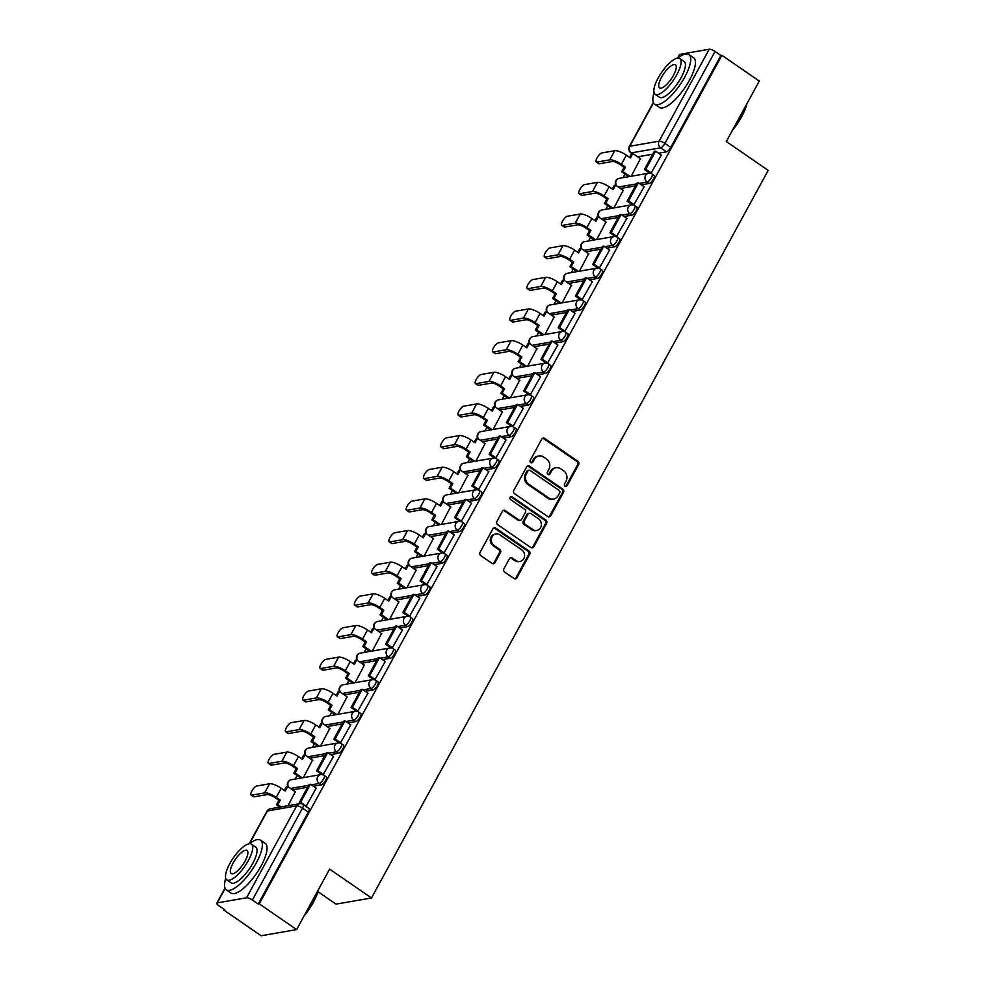 <?xml version="1.0" encoding="UTF-8"?>
<svg xmlns="http://www.w3.org/2000/svg" width="985" height="985" viewBox="0 0 985 985"><rect width="100%" height="100%" fill="white"/><g stroke="black" fill="none" stroke-linecap="round" stroke-linejoin="round"><path stroke-width="1.48" d="M565.058 486.221A1.662 1.49 80.2 0 0 567.101 485.716L578.638 464.563A2.364 2.13 80.2 0 0 577.887 461.3L544.693 438.436A2.364 2.13 80.2 0 0 541.762 439.162L530.226 460.315A1.662 1.49 80.2 0 0 531.802 462.839A1.662 1.49 80.2 0 0 532.811 462.1L534.301 459.355A7.585 6.821 80.2 0 1 538.906 455.956A7.585 6.821 80.2 0 1 543.683 457.052L546.441 458.961A7.585 6.821 80.2 0 1 548.867 469.389L547.377 472.135A1.662 1.49 80.2 0 0 548.953 474.659A1.662 1.49 80.2 0 0 549.962 473.908L551.452 471.175A7.585 6.821 80.2 0 1 556.057 467.764A7.585 6.821 80.2 0 1 560.822 468.86L563.592 470.768A7.585 6.821 80.2 0 1 566.018 481.209L564.528 483.943A1.662 1.49 80.2 0 0 565.058 486.221M565.562 486.455A1.662 1.49 80.2 0 0 566.067 485.9L577.604 464.735A2.364 2.13 80.2 0 0 576.853 461.473L543.658 438.62A2.364 2.13 80.2 0 0 542.698 438.263M531.272 462.827A1.662 1.49 80.2 0 0 531.777 462.273L533.267 459.539L534.301 459.355M548.411 474.635A1.662 1.49 80.2 0 0 548.928 474.093L550.418 471.347L551.452 471.175M503.914 568.825A2.364 2.13 80.2 0 0 504.677 572.088L513.985 578.503A2.364 2.13 80.2 0 0 516.916 577.789L529.721 554.284A2.364 2.13 80.2 0 0 528.97 551.021L495.775 528.157A2.364 2.13 80.2 0 0 492.845 528.883L480.04 552.388A2.364 2.13 80.2 0 0 480.791 555.651L492.044 563.395A2.364 2.13 80.2 0 0 494.975 562.669L500.454 552.61A2.364 2.13 80.2 0 0 499.69 549.347L494.113 545.505A6.341 5.701 80.2 0 1 491.38 538.881A6.341 5.701 80.2 0 1 495.935 533.944A6.341 5.701 80.2 0 1 499.924 534.855L521.779 549.901A6.341 5.701 80.2 0 1 524.512 556.525A6.341 5.701 80.2 0 1 519.957 561.475A6.341 5.701 80.2 0 1 515.968 560.563L512.323 558.052A2.364 2.13 80.2 0 0 509.393 558.766L503.914 568.825M721.894 55.308L759.275 81.053L726.302 141.52L768.189 170.38L371.493 897.975L329.606 869.127L296.633 929.594L259.252 903.848L721.894 55.308L720.86 55.492L715.036 51.479L664.924 143.391A4.826 1.576 124.6 0 1 660.639 147.812L631.348 152.884A4.826 1.576 124.6 0 1 630.831 152.81L632.025 153.635M547.759 516.571A2.364 2.13 80.2 0 0 550.677 515.844L563.494 492.34A2.364 2.13 80.2 0 0 562.743 489.077L529.548 466.225A2.364 2.13 80.2 0 0 526.618 466.939L513.801 490.444A2.364 2.13 80.2 0 0 514.564 493.707L547.759 516.571M546.613 523.306L533.796 546.81A2.364 2.13 80.2 0 1 530.866 547.537L497.684 524.673A2.364 2.13 80.2 0 1 496.92 521.41L502.399 511.35A2.364 2.13 80.2 0 1 505.33 510.636L518.799 519.908A2.364 2.13 80.2 0 0 521.73 519.181L525.362 512.508A2.364 2.13 80.2 0 0 524.599 509.245L510.587 499.592A1.662 1.49 80.2 0 1 512.114 496.809L545.85 520.055A2.364 2.13 80.2 0 1 546.613 523.306L545.579 523.491L532.762 546.995L533.796 546.81M296.633 929.594L261.136 935.75L223.755 910.005L224.112 909.352M624.995 174.086L623.049 177.657M607.733 205.742L605.787 209.312M590.483 237.385L588.538 240.968M573.221 269.04L571.275 272.611M555.971 300.696L554.013 304.267M538.709 332.351L536.763 335.922M521.447 364.007L519.501 367.577M504.197 395.65L502.252 399.221M486.935 427.305L484.989 430.876M469.673 458.961L467.727 462.531M452.423 490.616L450.477 494.187M435.161 522.259L433.215 525.842M417.911 553.915L415.953 557.485M400.649 585.57L398.703 589.141M383.387 617.226L381.441 620.796M366.137 648.881L364.179 652.452M348.875 680.524L346.929 684.095M331.613 712.18L329.667 715.75M314.363 743.835L312.417 747.406M297.101 775.49L295.155 779.061M317.97 891.721L335.996 904.132L371.493 897.975M259.252 903.848L258.218 904.021L252.394 900.019A4.826 1.391 -151.4 0 0 246.57 897.791L217.291 902.863A4.826 1.391 -151.4 0 0 216.811 903.146A4.826 1.391 -151.4 0 0 218.978 905.818L224.802 909.82L223.755 910.005M720.86 55.492L670.748 147.405A4.826 1.576 124.6 0 1 666.463 151.825L658.571 153.192M652.747 154.202L637.664 156.812M677.532 58.103L679.441 54.606A4.826 1.391 28.6 0 1 679.921 54.335L709.212 49.25A4.826 1.391 28.6 0 1 715.036 51.479M650.937 173.434L661.341 155.101M633.687 205.089L644.091 186.756M613.963 207.897L623.185 190.376M616.425 236.745L626.829 218.399M596.713 239.54L605.923 222.031M599.163 268.388L609.567 250.055M579.451 271.195L588.673 253.687M581.913 300.043L592.317 281.71M562.189 302.851L571.411 285.33M564.651 331.699L575.055 313.365M544.939 334.506L554.149 316.985M547.389 363.354L557.793 345.009M527.677 366.149L536.899 348.641M530.139 395.01L540.543 376.664M510.427 397.805L519.637 380.296M512.877 426.653L523.281 408.319M493.165 429.46L502.375 411.939M495.627 458.308L506.019 439.975M475.903 461.115L485.125 443.595M478.365 489.964L488.769 471.63M458.653 492.771L467.863 475.25M461.103 521.619L471.507 503.273M441.391 524.414L450.601 506.906M443.853 553.274L454.257 534.929M424.129 556.069L433.351 538.561M426.591 584.918L436.995 566.584M406.879 587.725L416.089 570.204M409.329 616.573L419.733 598.24M389.617 619.38L398.839 601.86M392.079 648.229L402.483 629.883M372.355 651.023L381.577 633.515M374.817 679.884L385.221 661.538M355.105 682.679L364.315 665.17M357.555 711.527L367.959 693.194M337.843 714.334L347.065 696.814M340.305 743.183L350.709 724.849M320.593 745.99L329.803 728.469M323.043 774.838L333.447 756.505M303.331 777.645L312.541 760.125M306.027 806.444L316.185 788.148M288.026 805.718L295.291 791.78M321.307 784.873L319.238 783.457A4.826 1.576 124.6 0 0 323.154 779.664A4.826 1.576 124.6 0 0 324.188 775.417L326.257 776.845A4.826 1.576 -55.4 0 1 325.222 781.093A4.826 1.576 -55.4 0 1 321.307 784.873L313.427 786.239M307.603 787.249L292.52 789.871M338.569 753.217L336.501 751.801A4.826 1.576 124.6 0 0 340.416 748.009A4.826 1.576 124.6 0 0 341.45 743.761L343.519 745.189A4.826 1.576 -55.4 0 1 342.485 749.437A4.826 1.576 -55.4 0 1 338.569 753.217L330.677 754.596M324.853 755.606L309.77 758.216M355.819 721.574L353.763 720.146A4.826 1.576 124.6 0 0 357.678 716.354A4.826 1.576 124.6 0 0 358.712 712.118L360.769 713.534A4.826 1.576 -55.4 0 1 359.747 717.782A4.826 1.576 -55.4 0 1 355.819 721.574L347.939 722.941M342.115 723.95L327.032 726.561M373.081 689.919L371.013 688.49A4.826 1.576 124.6 0 0 374.928 684.71A4.826 1.576 124.6 0 0 375.962 680.463L378.031 681.879A4.826 1.576 -55.4 0 1 376.996 686.126A4.826 1.576 -55.4 0 1 373.081 689.919L365.189 691.285M359.377 692.295L344.294 694.905M390.343 658.263L388.275 656.847A4.826 1.576 124.6 0 0 392.19 653.055A4.826 1.576 124.6 0 0 393.224 648.807L395.293 650.235A4.826 1.576 -55.4 0 1 394.259 654.483A4.826 1.576 -55.4 0 1 390.343 658.263L382.451 659.63M376.627 660.639L361.544 663.262M407.593 626.608L405.537 625.192A4.826 1.576 124.6 0 0 409.452 621.4A4.826 1.576 124.6 0 0 410.486 617.152L412.543 618.58A4.826 1.576 -55.4 0 1 411.508 622.828A4.826 1.576 -55.4 0 1 407.593 626.608L399.713 627.974M393.889 628.984L378.806 631.607M424.855 594.965L422.787 593.536A4.826 1.576 124.6 0 0 426.702 589.744A4.826 1.576 124.6 0 0 427.736 585.509L429.805 586.925A4.826 1.576 -55.4 0 1 428.77 591.172A4.826 1.576 -55.4 0 1 424.855 594.965L416.963 596.331M411.139 597.341L396.068 599.951M442.117 563.309L440.049 561.881A4.826 1.576 124.6 0 0 443.964 558.101A4.826 1.576 124.6 0 0 444.998 553.853L447.067 555.269A4.826 1.576 -55.4 0 1 446.033 559.517A4.826 1.576 -55.4 0 1 442.117 563.309L434.225 564.676M428.401 565.685L413.318 568.296M459.367 531.654L457.299 530.226A4.826 1.576 124.6 0 0 461.226 526.446A4.826 1.576 124.6 0 0 462.248 522.198L464.317 523.626A4.826 1.576 -55.4 0 1 463.282 527.861A4.826 1.576 -55.4 0 1 459.367 531.654L451.487 533.02M445.663 534.03L430.58 536.653M476.629 499.998L474.561 498.582A4.826 1.576 124.6 0 0 478.476 494.79A4.826 1.576 124.6 0 0 479.51 490.542L481.579 491.971A4.826 1.576 -55.4 0 1 480.545 496.218A4.826 1.576 -55.4 0 1 476.629 499.998L468.737 501.365M462.913 502.375L447.83 504.997M493.891 468.343L491.823 466.927A4.826 1.576 124.6 0 0 495.738 463.135A4.826 1.576 124.6 0 0 496.772 458.887L498.841 460.315A4.826 1.576 -55.4 0 1 497.807 464.563A4.826 1.576 -55.4 0 1 493.891 468.343L485.999 469.722M480.175 470.731L465.092 473.342M511.141 436.7L509.073 435.271A4.826 1.576 124.6 0 0 512.988 431.479A4.826 1.576 124.6 0 0 514.022 427.244L516.091 428.66A4.826 1.576 -55.4 0 1 515.057 432.908A4.826 1.576 -55.4 0 1 511.141 436.7L503.249 438.066M497.437 439.076L482.354 441.686M528.403 405.044L526.335 403.616A4.826 1.576 124.6 0 0 530.25 399.836A4.826 1.576 124.6 0 0 531.284 395.588L533.353 397.004A4.826 1.576 -55.4 0 1 532.319 401.252A4.826 1.576 -55.4 0 1 528.403 405.044L520.511 406.411M514.687 407.421L499.604 410.031M545.653 373.389L543.597 371.973A4.826 1.576 124.6 0 0 547.512 368.181A4.826 1.576 124.6 0 0 548.546 363.933L550.603 365.361A4.826 1.576 -55.4 0 1 549.581 369.597A4.826 1.576 -55.4 0 1 545.653 373.389L537.773 374.756M531.949 375.765L516.866 378.388M562.915 341.733L560.847 340.317A4.826 1.576 124.6 0 0 564.762 336.525A4.826 1.576 124.6 0 0 565.796 332.277L567.865 333.706A4.826 1.576 -55.4 0 1 566.831 337.954A4.826 1.576 -55.4 0 1 562.915 341.733L555.023 343.1M549.211 344.11L534.129 346.732M580.177 310.09L578.109 308.662A4.826 1.576 124.6 0 0 582.024 304.87A4.826 1.576 124.6 0 0 583.058 300.634L585.127 302.05A4.826 1.576 -55.4 0 1 584.093 306.298A4.826 1.576 -55.4 0 1 580.177 310.09L572.285 311.457M566.461 312.467L551.378 315.077M597.427 278.435L595.359 277.007A4.826 1.576 124.6 0 0 599.286 273.227A4.826 1.576 124.6 0 0 600.321 268.979L602.377 270.395A4.826 1.576 -55.4 0 1 601.342 274.643A4.826 1.576 -55.4 0 1 597.427 278.435L589.547 279.802M583.723 280.811L568.64 283.421M614.689 246.779L612.621 245.351A4.826 1.576 124.6 0 0 616.536 241.571A4.826 1.576 124.6 0 0 617.57 237.323L619.639 238.752A4.826 1.576 -55.4 0 1 618.605 242.987A4.826 1.576 -55.4 0 1 614.689 246.779L606.797 248.146M600.973 249.156L585.903 251.778M631.951 215.124L629.883 213.708A4.826 1.576 124.6 0 0 633.798 209.916A4.826 1.576 124.6 0 0 634.832 205.668L636.901 207.096A4.826 1.576 -55.4 0 1 635.867 211.344A4.826 1.576 -55.4 0 1 631.951 215.124L624.059 216.491M618.235 217.5L603.152 220.123M649.201 183.469L647.133 182.053A4.826 1.576 124.6 0 0 651.048 178.26A4.826 1.576 124.6 0 0 652.082 174.013L654.151 175.441A4.826 1.576 -55.4 0 1 653.117 179.689A4.826 1.576 -55.4 0 1 649.201 183.469L641.321 184.848M635.497 185.857L620.415 188.467M631.225 176.241L640.435 158.72M258.218 904.021L308.33 812.108A4.826 1.576 -55.4 0 0 309.007 808.5L303.183 804.486A4.826 1.576 124.6 0 1 302.506 808.106L252.394 900.019M556.057 467.764L555.023 467.949A7.585 6.821 80.2 0 0 550.418 471.347M538.906 455.956L537.872 456.141A7.585 6.821 80.2 0 0 533.267 459.539M548.719 516.928A2.364 2.13 80.2 0 0 549.642 516.017L562.46 492.525A2.364 2.13 80.2 0 0 561.709 489.262L528.514 466.397A2.364 2.13 80.2 0 0 527.554 466.04M559.714 492.759A1.662 1.49 80.2 0 0 559.184 490.468L530.053 470.411A1.662 1.49 80.2 0 0 528.009 470.916L526.433 473.797A7.585 6.821 80.2 0 0 528.859 484.238L548.768 497.954A7.585 6.821 80.2 0 0 553.545 499.05A7.585 6.821 80.2 0 0 558.15 495.64L559.714 492.759M529.019 470.165L527.985 470.35A1.662 1.49 80.2 0 0 526.975 471.089L528.009 470.916M553.545 499.05L552.511 499.223A7.585 6.821 80.2 0 1 547.734 498.127L527.825 484.411A7.585 6.821 80.2 0 1 525.399 473.982L526.975 471.089M531.826 547.894A2.364 2.13 80.2 0 0 532.762 546.995M520.289 520.252L519.255 520.425A2.364 2.13 80.2 0 1 517.765 520.08L504.295 510.809A2.364 2.13 80.2 0 0 503.335 510.452M545.579 523.491A2.364 2.13 80.2 0 0 544.816 520.228L511.08 496.994A1.662 1.49 80.2 0 0 510.562 496.76M532.762 529.524A6.341 5.701 80.2 0 0 536.751 530.435A6.341 5.701 80.2 0 0 541.307 525.497A6.341 5.701 80.2 0 0 538.573 518.873L530.878 513.567A2.364 2.13 80.2 0 0 527.948 514.293L524.303 520.966A2.364 2.13 80.2 0 0 525.067 524.217L532.762 529.524L531.728 529.708A6.341 5.701 80.2 0 0 535.717 530.619L536.751 530.435M529.376 513.222L528.342 513.407A2.364 2.13 80.2 0 0 526.913 514.465L527.948 514.293M531.728 529.708L524.032 524.402A2.364 2.13 80.2 0 1 523.269 521.139L526.913 514.465M519.957 561.475L518.923 561.647A6.341 5.701 80.2 0 1 514.933 560.736L511.289 558.224A2.364 2.13 80.2 0 0 510.329 557.867M495.935 533.944L494.901 534.116A6.341 5.701 80.2 0 0 490.345 539.066A6.341 5.701 80.2 0 0 493.079 545.69L494.113 545.505M493.005 563.752A2.364 2.13 80.2 0 0 493.941 562.854L499.42 552.794A2.364 2.13 80.2 0 0 498.656 549.531L493.079 545.69M514.946 578.86A2.364 2.13 80.2 0 0 515.881 577.961L528.686 554.457A2.364 2.13 80.2 0 0 527.935 551.194L494.741 528.342A2.364 2.13 80.2 0 0 493.781 527.985M599.299 163.769A5.43 1.773 124.6 0 1 598.708 163.67L596.27 161.983A5.43 1.773 -55.4 0 0 596.861 162.082L609.74 159.853A9.653 2.783 28.6 0 1 621.4 164.31L625.438 167.081L624.084 167.315L620.045 164.532A6.513 1.871 -151.4 0 0 612.178 161.528L599.299 163.769L596.861 162.082M629.526 157.341L631.496 153.722L632.85 153.488L630.412 157.957L626.374 155.174A9.653 2.783 28.6 0 0 614.714 150.717L601.835 152.946A5.43 1.773 -55.4 0 0 597.427 157.206A5.43 1.773 -55.4 0 0 596.27 161.983M628.75 176.672L621.658 171.784L623 171.55L625.438 167.081M621.658 171.784L624.084 167.315M649.866 173.2L644.436 169.457L645.778 169.223L655.628 151.161L661.452 155.174M645.778 169.223L651.602 173.225M644.436 169.457L654.286 151.394L655.628 151.161M632.85 153.488L640.681 158.893M623 171.55L630.092 176.438M582.037 195.412A5.43 1.773 124.6 0 1 581.446 195.325L579.008 193.639A5.43 1.773 -55.4 0 0 579.599 193.737L592.49 191.496A9.653 2.783 28.6 0 1 604.137 195.953L608.176 198.736L606.834 198.97L602.795 196.187A6.513 1.871 -151.4 0 0 594.928 193.183L582.037 195.412L579.599 193.737M612.264 188.997L614.246 185.377L615.588 185.143L613.15 189.612L609.112 186.83A9.653 2.783 28.6 0 0 597.464 182.373L584.573 184.601A5.43 1.773 -55.4 0 0 580.177 188.861A5.43 1.773 -55.4 0 0 579.008 193.639M611.488 208.315L604.396 203.439L605.738 203.205L608.176 198.736M604.396 203.439L606.834 198.97M632.616 204.843L627.174 201.1L628.529 200.866L638.366 182.816L644.19 186.818M628.529 200.866L634.352 204.88M627.174 201.1L637.024 183.05L638.366 182.816M615.588 185.143L623.431 190.548M605.738 203.205L612.83 208.094M564.787 227.067A5.43 1.773 124.6 0 1 564.196 226.981L561.758 225.294A5.43 1.773 -55.4 0 0 562.349 225.393L575.228 223.152A9.653 2.783 28.6 0 1 586.875 227.609L590.914 230.392L589.572 230.625L585.533 227.843A6.513 1.871 -151.4 0 0 577.666 224.839L564.787 227.067L562.349 225.393M595.014 220.652L596.984 217.032L598.326 216.799L595.9 221.256L591.862 218.485A9.653 2.783 28.6 0 0 580.202 214.016L567.323 216.257A5.43 1.773 -55.4 0 0 562.915 220.517A5.43 1.773 -55.4 0 0 561.758 225.294M594.226 239.971L587.134 235.095L588.488 234.861L590.914 230.392M587.134 235.095L589.572 230.625M615.354 236.499L609.924 232.755L611.266 232.522L621.116 214.459L626.94 218.473M611.266 232.522L617.09 236.535M609.924 232.755L619.762 214.693L621.116 214.459M598.326 216.799L606.169 222.191M588.488 234.861L595.58 239.737M547.525 258.723A5.43 1.773 124.6 0 1 546.934 258.624L544.496 256.95A5.43 1.773 -55.4 0 0 545.087 257.036L557.966 254.807A9.653 2.783 28.6 0 1 569.625 259.264L573.664 262.047L572.31 262.281L568.271 259.498A6.513 1.871 -151.4 0 0 560.416 256.482L547.525 258.723L545.087 257.036M577.752 252.308L579.722 248.688L581.076 248.454L578.638 252.911L574.6 250.128A9.653 2.783 28.6 0 0 562.952 245.671L550.061 247.912A5.43 1.773 -55.4 0 0 545.653 252.172A5.43 1.773 -55.4 0 0 544.496 256.95M576.976 271.626L569.884 266.738L571.226 266.504L573.664 262.047M569.884 266.738L572.31 262.281M598.092 268.154L592.662 264.411L594.004 264.177L603.854 246.115L609.678 250.128M594.004 264.177L599.828 268.191M592.662 264.411L602.512 246.349L603.854 246.115M581.076 248.454L588.907 253.847M571.226 266.504L578.318 271.392M530.275 290.378A5.43 1.773 124.6 0 1 529.684 290.279L527.234 288.593A5.43 1.773 -55.4 0 0 527.825 288.691L540.716 286.463A9.653 2.783 28.6 0 1 552.363 290.92L556.402 293.702L555.06 293.936L551.021 291.154A6.513 1.871 -151.4 0 0 543.154 288.137L530.275 290.378L527.825 288.691M560.49 283.951L562.472 280.331L563.814 280.097L561.376 284.567L557.338 281.784A9.653 2.783 28.6 0 0 545.69 277.327L532.811 279.568A5.43 1.773 -55.4 0 0 528.403 283.828A5.43 1.773 -55.4 0 0 527.234 288.593M559.714 303.281L552.622 298.393L553.964 298.159L556.402 293.702M552.622 298.393L555.06 293.936M580.842 299.809L575.4 296.066L576.754 295.832L586.592 277.77L592.416 281.784M576.754 295.832L582.578 299.834M575.4 296.066L585.25 278.004L586.592 277.77M563.814 280.097L571.657 285.502M553.964 298.159L561.056 303.048M513.013 322.033A5.43 1.773 124.6 0 1 512.422 321.935L509.984 320.248A5.43 1.773 -55.4 0 0 510.575 320.347L523.454 318.106A9.653 2.783 28.6 0 1 535.101 322.563L539.14 325.346L537.798 325.579L533.759 322.797A6.513 1.871 -151.4 0 0 525.891 319.793L513.013 322.033L510.575 320.347M543.24 315.606L545.21 311.986L546.552 311.752L544.126 316.222L540.088 313.439A9.653 2.783 28.6 0 0 528.428 308.982L515.549 311.211A5.43 1.773 -55.4 0 0 511.141 315.471A5.43 1.773 -55.4 0 0 509.984 320.248M542.464 334.937L535.36 330.049L536.714 329.815L539.14 325.346M535.36 330.049L537.798 325.579M563.58 331.452L558.15 327.709L559.492 327.476L569.342 309.425L575.166 313.439M559.492 327.476L565.316 331.489M558.15 327.709L567.988 309.659L569.342 309.425M546.552 311.752L554.395 317.158M536.714 329.815L543.806 334.703M746.999 103.573A29.439 9.616 124.6 0 1 741.705 116.624A29.439 9.616 124.6 0 1 732.372 130.389M733.591 128.173A30.166 9.85 -55.4 0 0 741.446 116.193A30.166 9.85 -55.4 0 0 746.371 104.718M654.052 92.627A30.166 9.85 -55.4 0 0 654.668 104.201A30.166 9.85 -55.4 0 0 684.723 77.113A30.166 9.85 -55.4 0 0 688.897 54.52A30.166 9.85 -55.4 0 0 677.865 58.066M654.668 104.201L659.371 107.439A30.166 9.85 -55.4 0 0 689.414 80.351A30.166 9.85 -55.4 0 0 693.588 57.746L688.897 54.52M679.785 58.497L684.107 61.476A21.719 7.092 124.6 0 1 681.091 77.741A21.719 7.092 124.6 0 1 659.457 97.244L655.148 94.264A21.719 7.092 -55.4 0 0 676.781 74.761A21.719 7.092 -55.4 0 0 679.785 58.497A21.719 7.092 -55.4 0 0 658.152 78A21.719 7.092 -55.4 0 0 655.148 94.264M673.469 75.34A13.999 4.568 -55.4 0 0 675.402 64.85A13.999 4.568 -55.4 0 0 661.464 77.421A13.999 4.568 -55.4 0 0 659.519 87.911A13.999 4.568 -55.4 0 0 673.469 75.34M318.66 889.209A29.439 9.616 124.6 0 1 313.353 902.272A29.439 9.616 124.6 0 1 304.033 916.025M305.239 913.809A30.166 9.85 -55.4 0 0 313.107 901.829A30.166 9.85 -55.4 0 0 318.032 890.354M225.713 878.263A30.166 9.85 -55.4 0 0 226.328 889.837A30.166 9.85 -55.4 0 0 256.371 862.749A30.166 9.85 -55.4 0 0 260.545 840.156A30.166 9.85 -55.4 0 0 249.513 843.702M226.328 889.837L231.019 893.075A30.166 9.85 -55.4 0 0 261.074 865.987A30.166 9.85 -55.4 0 0 265.248 843.394L260.545 840.156M251.434 844.133L255.755 847.112A21.719 7.092 124.6 0 1 252.751 863.377A21.719 7.092 124.6 0 1 231.118 882.88L226.796 879.9A21.719 7.092 -55.4 0 0 248.429 860.397A21.719 7.092 -55.4 0 0 251.434 844.133A21.719 7.092 -55.4 0 0 229.8 863.636A21.719 7.092 -55.4 0 0 226.796 879.9M245.117 860.976A13.999 4.568 -55.4 0 0 247.063 850.498A13.999 4.568 -55.4 0 0 233.113 863.057A13.999 4.568 -55.4 0 0 231.179 873.547A13.999 4.568 -55.4 0 0 245.117 860.976M495.75 353.677A5.43 1.773 124.6 0 1 495.16 353.59L492.722 351.904A5.43 1.773 -55.4 0 0 493.313 352.002L506.191 349.761A9.653 2.783 28.6 0 1 517.851 354.218L521.89 357.001L520.548 357.235L516.509 354.452A6.513 1.871 -151.4 0 0 508.642 351.448L495.75 353.677L493.313 352.002M525.978 347.262L527.96 343.642L529.302 343.408L526.864 347.877L522.826 345.095A9.653 2.783 28.6 0 0 511.178 340.638L498.287 342.866A5.43 1.773 -55.4 0 0 493.879 347.126A5.43 1.773 -55.4 0 0 492.722 351.904M525.202 366.58L518.11 361.704L519.452 361.47L521.89 357.001M518.11 361.704L520.548 357.235M546.33 363.108L540.888 359.365L542.23 359.131L552.08 341.081L557.904 345.082M542.23 359.131L548.054 363.145M540.888 359.365L550.738 341.315L552.08 341.081M529.302 343.408L537.133 348.801M519.452 361.47L526.544 366.346M478.501 385.332A5.43 1.773 124.6 0 1 477.91 385.233L475.459 383.559A5.43 1.773 -55.4 0 0 476.05 383.645L488.942 381.417A9.653 2.783 28.6 0 1 500.589 385.874L504.628 388.656L503.286 388.89L499.247 386.108A6.513 1.871 -151.4 0 0 491.38 383.103L478.501 385.332L476.05 383.645M508.728 378.917L510.698 375.297L512.04 375.063L509.602 379.52L505.564 376.738A9.653 2.783 28.6 0 0 493.916 372.281L481.037 374.522A5.43 1.773 -55.4 0 0 476.629 378.782A5.43 1.773 -55.4 0 0 475.459 383.559M507.94 398.236L500.848 393.347L502.19 393.113L504.628 388.656M500.848 393.347L503.286 388.89M529.068 394.763L523.638 391.02L524.98 390.786L534.818 372.724L540.642 376.738M524.98 390.786L530.804 394.8M523.638 391.02L533.476 372.958L534.818 372.724M512.04 375.063L519.883 380.456M502.19 393.113L509.282 398.002M461.239 416.987A5.43 1.773 124.6 0 1 460.648 416.889L458.21 415.214A5.43 1.773 -55.4 0 0 458.801 415.301L471.68 413.072A9.653 2.783 28.6 0 1 483.339 417.529L487.378 420.312L486.024 420.546L481.985 417.763A6.513 1.871 -151.4 0 0 474.117 414.747L461.239 416.987L458.801 415.301M491.466 410.573L493.436 406.953L494.79 406.719L492.352 411.176L488.314 408.393A9.653 2.783 28.6 0 0 476.654 403.936L463.775 406.177A5.43 1.773 -55.4 0 0 459.367 410.437A5.43 1.773 -55.4 0 0 458.21 415.214M490.69 429.891L483.598 425.003L484.94 424.769L487.378 420.312M483.598 425.003L486.024 420.546M511.806 426.419L506.376 422.676L507.718 422.442L517.568 404.379L523.392 408.393M507.718 422.442L513.542 426.456M506.376 422.676L516.226 404.613L517.568 404.379M494.79 406.719L502.621 412.112M484.94 424.769L492.032 429.657M443.976 448.643A5.43 1.773 124.6 0 1 443.385 448.544L440.948 446.858A5.43 1.773 -55.4 0 0 441.539 446.956L454.417 444.727A9.653 2.783 28.6 0 1 466.077 449.185L470.116 451.955L468.774 452.189L464.735 449.406A6.513 1.871 -151.4 0 0 456.868 446.402L443.976 448.643L441.539 446.956M474.204 442.216L476.186 438.596L477.528 438.362L475.09 442.831L471.052 440.049A9.653 2.783 28.6 0 0 459.404 435.592L446.513 437.82A5.43 1.773 -55.4 0 0 442.117 442.08A5.43 1.773 -55.4 0 0 440.948 446.858M473.428 461.546L466.336 456.658L467.678 456.424L470.116 451.955M466.336 456.658L468.774 452.189M494.556 458.074L489.114 454.331L490.468 454.097L500.306 436.035L506.13 440.049M490.468 454.097L496.28 458.099M489.114 454.331L498.964 436.269L500.306 436.035M477.528 438.362L485.359 443.767M467.678 456.424L474.77 461.312M426.727 480.286A5.43 1.773 124.6 0 1 426.136 480.2L423.685 478.513A5.43 1.773 -55.4 0 0 424.276 478.612L437.168 476.371A9.653 2.783 28.6 0 1 448.815 480.828L452.854 483.61L451.512 483.844L447.473 481.062A6.513 1.871 -151.4 0 0 439.606 478.057L426.727 480.286L424.276 478.612M456.954 473.871L458.924 470.251L460.266 470.017L457.84 474.487L453.802 471.704A9.653 2.783 28.6 0 0 442.142 467.247L429.263 469.476A5.43 1.773 -55.4 0 0 424.855 473.736A5.43 1.773 -55.4 0 0 423.685 478.513M456.166 493.19L449.074 488.314L450.428 488.08L452.854 483.61M449.074 488.314L451.512 483.844M477.294 489.717L471.864 485.974L473.206 485.74L483.056 467.69L488.868 471.692M473.206 485.74L479.03 489.754M471.864 485.974L481.702 467.924L483.056 467.69M460.266 470.017L468.109 475.423M450.428 488.08L457.52 492.968M409.464 511.941A5.43 1.773 124.6 0 1 408.873 511.855L406.436 510.168A5.43 1.773 -55.4 0 0 407.027 510.267L419.906 508.026A9.653 2.783 28.6 0 1 431.565 512.483L435.604 515.266L434.25 515.5L430.211 512.717A6.513 1.871 -151.4 0 0 422.356 509.713L409.464 511.941L407.027 510.267M439.692 505.527L441.662 501.907L443.016 501.673L440.578 506.13L436.54 503.36A9.653 2.783 28.6 0 0 424.88 498.89L412.001 501.131A5.43 1.773 -55.4 0 0 407.593 505.391A5.43 1.773 -55.4 0 0 406.436 510.168M438.916 524.845L431.824 519.969L433.166 519.735L435.604 515.266M431.824 519.969L434.25 515.5M460.032 521.373L454.602 517.63L455.944 517.396L465.794 499.333L471.618 503.347M455.944 517.396L461.768 521.41M454.602 517.63L464.452 499.567L465.794 499.333M443.016 501.673L450.847 507.066M433.166 519.735L440.258 524.611M392.215 543.597A5.43 1.773 124.6 0 1 391.624 543.498L389.173 541.824A5.43 1.773 -55.4 0 0 389.764 541.91L402.656 539.682A9.653 2.783 28.6 0 1 414.303 544.139L418.342 546.921L417 547.155L412.961 544.373A6.513 1.871 -151.4 0 0 405.094 541.356L392.215 543.597L389.764 541.91M422.43 537.182L424.412 533.562L425.754 533.328L423.316 537.785L419.278 535.003A9.653 2.783 28.6 0 0 407.63 530.546L394.739 532.787A5.43 1.773 -55.4 0 0 390.343 537.047A5.43 1.773 -55.4 0 0 389.173 541.824M421.654 556.5L414.562 551.612L415.904 551.378L418.342 546.921M414.562 551.612L417 547.155M442.782 553.028L437.34 549.285L438.694 549.051L448.532 530.989L454.356 535.003M438.694 549.051L444.518 553.065M437.34 549.285L447.19 531.223L448.532 530.989M425.754 533.328L433.597 538.721M415.904 551.378L422.996 556.266M374.953 575.252A5.43 1.773 124.6 0 1 374.362 575.154L371.924 573.479A5.43 1.773 -55.4 0 0 372.515 573.565L385.394 571.337A9.653 2.783 28.6 0 1 397.041 575.794L401.08 578.577L399.738 578.811L395.699 576.028A6.513 1.871 -151.4 0 0 387.831 573.011L374.953 575.252L372.515 573.565M405.18 568.825L407.15 565.205L408.492 564.971L406.066 569.441L402.028 566.658A9.653 2.783 28.6 0 0 390.368 562.201L377.489 564.442A5.43 1.773 -55.4 0 0 373.081 568.702A5.43 1.773 -55.4 0 0 371.924 573.479M404.392 588.156L397.3 583.268L398.654 583.034L401.08 578.577M397.3 583.268L399.738 578.811M425.52 584.684L420.09 580.941L421.432 580.707L431.282 562.644L437.106 566.658M421.432 580.707L427.256 584.708M420.09 580.941L429.928 562.878L431.282 562.644M408.492 564.971L416.335 570.377M398.654 583.034L405.746 587.922M357.69 606.908A5.43 1.773 124.6 0 1 357.099 606.809L354.662 605.122A5.43 1.773 -55.4 0 0 355.253 605.221L368.131 602.98A9.653 2.783 28.6 0 1 379.791 607.437L383.83 610.22L382.475 610.454L378.437 607.671A6.513 1.871 -151.4 0 0 370.582 604.667L357.69 606.908L355.253 605.221M387.918 600.481L389.888 596.861L391.242 596.627L388.804 601.096L384.766 598.314A9.653 2.783 28.6 0 0 373.118 593.856L360.227 596.085A5.43 1.773 -55.4 0 0 355.819 600.345A5.43 1.773 -55.4 0 0 354.662 605.122M387.142 619.811L380.05 614.923L381.392 614.689L383.83 610.22M380.05 614.923L382.475 610.454M408.258 616.327L402.828 612.584L404.17 612.35L414.02 594.3L419.844 598.314M404.17 612.35L409.994 616.364M402.828 612.584L412.678 594.534L414.02 594.3M391.242 596.627L399.073 602.032M381.392 614.689L388.484 619.577M340.441 638.551A5.43 1.773 124.6 0 1 339.85 638.465L337.399 636.778A5.43 1.773 -55.4 0 0 337.99 636.876L350.882 634.636A9.653 2.783 28.6 0 1 362.529 639.093L366.568 641.875L365.226 642.109L361.187 639.327A6.513 1.871 -151.4 0 0 353.319 636.322L340.441 638.551L337.99 636.876M370.656 632.136L372.638 628.516L373.98 628.282L371.542 632.752L367.504 629.969A9.653 2.783 28.6 0 0 355.856 625.512L342.977 627.74A5.43 1.773 -55.4 0 0 338.569 632.001A5.43 1.773 -55.4 0 0 337.399 636.778M369.88 651.454L362.788 646.579L364.13 646.345L366.568 641.875M362.788 646.579L365.226 642.109M391.008 647.982L385.566 644.239L386.92 644.005L396.758 625.955L402.582 629.957M386.92 644.005L392.744 648.019M385.566 644.239L395.416 626.189L396.758 625.955M373.98 628.282L381.823 633.675M364.13 646.345L371.222 651.22M323.178 670.206A5.43 1.773 124.6 0 1 322.587 670.108L320.15 668.433A5.43 1.773 -55.4 0 0 320.741 668.519L333.619 666.291A9.653 2.783 28.6 0 1 345.267 670.748L349.306 673.531L347.964 673.765L343.925 670.982A6.513 1.871 -151.4 0 0 336.057 667.978L323.178 670.206L320.741 668.519M353.406 663.791L355.376 660.172L356.718 659.938L354.292 664.395L350.254 661.612A9.653 2.783 28.6 0 0 338.594 657.155L325.715 659.396A5.43 1.773 -55.4 0 0 321.307 663.656A5.43 1.773 -55.4 0 0 320.15 668.433M352.63 683.11L345.538 678.222L346.88 677.988L349.306 673.531M345.538 678.222L347.964 673.765M373.746 679.638L368.316 675.895L369.658 675.661L379.508 657.598L385.332 661.612M369.658 675.661L375.482 679.675M368.316 675.895L378.154 657.832L379.508 657.598M356.718 659.938L364.561 665.331M346.88 677.988L353.972 682.876M305.916 701.862A5.43 1.773 124.6 0 1 305.325 701.763L302.887 700.089A5.43 1.773 -55.4 0 0 303.478 700.175L316.357 697.946A9.653 2.783 28.6 0 1 328.017 702.404L332.056 705.186L330.714 705.42L326.675 702.637A6.513 1.871 -151.4 0 0 318.808 699.621L305.916 701.862L303.478 700.175M336.144 695.447L338.126 691.827L339.468 691.593L337.03 696.05L332.992 693.268A9.653 2.783 28.6 0 0 321.344 688.811L308.453 691.051A5.43 1.773 -55.4 0 0 304.045 695.312A5.43 1.773 -55.4 0 0 302.887 700.089M335.368 714.765L328.276 709.877L329.618 709.643L332.056 705.186M328.276 709.877L330.714 705.42M356.496 711.293L351.054 707.55L352.396 707.316L362.246 689.254L368.07 693.268M352.396 707.316L358.22 711.33M351.054 707.55L360.904 689.488L362.246 689.254M339.468 691.593L347.299 696.986M329.618 709.643L336.71 714.531M288.667 733.517A5.43 1.773 124.6 0 1 288.076 733.419L285.625 731.732A5.43 1.773 -55.4 0 0 286.216 731.83L299.108 729.602A9.653 2.783 28.6 0 1 310.755 734.059L314.794 736.829L313.452 737.063L309.413 734.281A6.513 1.871 -151.4 0 0 301.545 731.276L288.667 733.517L286.216 731.83M318.894 727.09L320.864 723.47L322.206 723.236L319.768 727.706L315.729 724.923A9.653 2.783 28.6 0 0 304.082 720.466L291.203 722.695A5.43 1.773 -55.4 0 0 286.795 726.967A5.43 1.773 -55.4 0 0 285.625 731.732M318.106 746.421L311.014 741.533L312.368 741.299L314.794 736.829M311.014 741.533L313.452 737.063M339.234 742.949L333.804 739.206L335.146 738.972L344.984 720.909L350.808 724.923M335.146 738.972L340.97 742.973M333.804 739.206L343.642 721.143L344.984 720.909M322.206 723.236L330.049 728.641M312.368 741.299L319.46 746.187M271.404 765.16A5.43 1.773 124.6 0 1 270.813 765.074L268.376 763.387A5.43 1.773 -55.4 0 0 268.967 763.486L281.845 761.245A9.653 2.783 28.6 0 1 293.505 765.702L297.544 768.485L296.19 768.719L292.151 765.936A6.513 1.871 -151.4 0 0 284.283 762.932L271.404 765.16L268.967 763.486M301.632 758.745L303.602 755.126L304.956 754.892L302.518 759.361L298.48 756.578A9.653 2.783 28.6 0 0 286.82 752.121L273.941 754.35A5.43 1.773 -55.4 0 0 269.533 758.61A5.43 1.773 -55.4 0 0 268.376 763.387M300.856 778.064L293.764 773.188L295.106 772.954L297.544 768.485M293.764 773.188L296.19 768.719M321.972 774.592L316.542 770.849L317.884 770.615L327.734 752.565L333.558 756.566M317.884 770.615L323.708 774.629M316.542 770.849L326.392 752.799L327.734 752.565M304.956 754.892L312.787 760.297M295.106 772.954L302.198 777.842M254.142 796.816A5.43 1.773 124.6 0 1 253.551 796.73L251.113 795.043A5.43 1.773 -55.4 0 0 251.704 795.141L264.583 792.9A9.653 2.783 28.6 0 1 276.243 797.357L280.282 800.14L278.94 800.374L274.901 797.591A6.513 1.871 -151.4 0 0 267.034 794.587L254.142 796.816L251.704 795.141M284.37 790.401L286.352 786.781L287.694 786.547L285.256 791.004L281.217 788.234A9.653 2.783 28.6 0 0 269.57 783.777L256.679 786.005A5.43 1.773 -55.4 0 0 252.283 790.265A5.43 1.773 -55.4 0 0 251.113 795.043M279.839 807.134L276.502 804.843L277.844 804.61L280.282 800.14M276.502 804.843L278.94 800.374M300.967 803.662L299.28 802.504L300.634 802.27L310.472 784.22L316.296 788.222M300.634 802.27L306.446 806.284M299.28 802.504L309.13 784.442L310.472 784.22M287.694 786.547L295.525 791.94M277.844 804.61L281.181 806.9M566.067 485.9L567.101 485.716M531.777 462.273L532.811 462.1M548.928 474.093L549.962 473.908M246.57 897.791L296.682 805.865L267.403 810.95L249.562 843.665M225.159 888.433L217.291 902.863M666.463 151.825L660.639 147.812A4.826 4.346 80.2 0 1 659.088 141.163L709.212 49.25M632.345 153.574L631.348 152.884A4.826 4.346 80.2 0 1 629.809 146.248L659.088 141.163A4.826 1.391 28.6 0 1 664.924 143.391L670.748 147.405M679.921 54.335L677.902 58.029M653.498 102.797L629.809 146.248A4.826 1.391 -151.4 0 0 629.329 146.519A4.826 4.826 0 0 0 630.831 152.81M324.188 775.417A4.826 4.826 0 0 0 320.63 774.641A4.826 4.346 -99.8 0 0 319.238 783.457L311.358 784.823M308.674 785.291L290.452 788.443M341.45 743.761A4.826 4.826 0 0 0 337.892 742.986A4.826 4.346 -99.8 0 0 336.501 751.801L328.608 753.168M325.924 753.636L307.714 756.788M358.712 712.118A4.826 4.826 0 0 0 355.142 711.33A4.826 4.346 -99.8 0 0 353.763 720.146L345.87 721.512M343.186 721.98L324.964 725.145M375.962 680.463A4.826 4.826 0 0 0 372.404 679.687A4.826 4.346 -99.8 0 0 371.013 688.49L363.133 689.857M360.448 690.325L342.226 693.489M393.224 648.807A4.826 4.826 0 0 0 389.666 648.032A4.826 4.346 -99.8 0 0 388.275 656.847L380.382 658.214M377.698 658.669L359.488 661.834M410.486 617.152A4.826 4.826 0 0 0 406.916 616.376A4.826 4.346 -99.8 0 0 405.537 625.192L397.644 626.558M394.96 627.026L376.738 630.178M427.736 585.509A4.826 4.826 0 0 0 424.178 584.721A4.826 4.346 -99.8 0 0 422.787 593.536L414.894 594.903M412.223 595.371L394 598.535M444.998 553.853A4.826 4.826 0 0 0 441.428 553.065A4.826 4.346 -99.8 0 0 440.049 561.881L432.156 563.248M429.472 563.715L411.25 566.88M462.248 522.198A4.826 4.826 0 0 0 458.69 521.422A4.826 4.346 -99.8 0 0 457.299 530.226L449.419 531.604M446.734 532.06L428.512 535.224M479.51 490.542A4.826 4.826 0 0 0 475.952 489.767A4.826 4.346 -99.8 0 0 474.561 498.582L466.668 499.949M463.984 500.417L445.774 503.569M496.772 458.887A4.826 4.826 0 0 0 493.202 458.111A4.826 4.346 -99.8 0 0 491.823 466.927L483.93 468.294M481.246 468.762L463.024 471.913M514.022 427.244A4.826 4.826 0 0 0 510.464 426.456A4.826 4.346 -99.8 0 0 509.073 435.271L501.193 436.638M498.508 437.106L480.286 440.27M531.284 395.588A4.826 4.826 0 0 0 527.726 394.8A4.826 4.346 -99.8 0 0 526.335 403.616L518.442 404.983M515.758 405.451L497.548 408.615M548.546 363.933A4.826 4.826 0 0 0 544.976 363.157A4.826 4.346 -99.8 0 0 543.597 371.973L535.705 373.34M533.02 373.795L514.798 376.959M565.796 332.277A4.826 4.826 0 0 0 562.238 331.502A4.826 4.346 -99.8 0 0 560.847 340.317L552.967 341.684M550.283 342.152L532.06 345.304M583.058 300.634A4.826 4.826 0 0 0 579.5 299.846A4.826 4.346 -99.8 0 0 578.109 308.662L570.216 310.029M567.532 310.497L549.31 313.661M600.321 268.979A4.826 4.826 0 0 0 596.75 268.191A4.826 4.346 -99.8 0 0 595.359 277.007L587.479 278.373M584.794 278.841L566.572 282.005M617.57 237.323A4.826 4.826 0 0 0 614.012 236.548A4.826 4.346 -99.8 0 0 612.621 245.351L604.728 246.73M602.057 247.186L583.834 250.35M634.832 205.668A4.826 4.826 0 0 0 631.262 204.892A4.826 4.346 -99.8 0 0 629.883 213.708L621.991 215.075M619.306 215.543L601.084 218.695M652.082 174.013A4.826 4.826 0 0 0 648.524 173.237A4.826 4.346 -99.8 0 0 647.133 182.053L639.253 183.419M636.569 183.887L618.346 187.039M616.585 185.833A4.826 4.346 -99.8 0 1 616.302 180.489A4.826 4.346 80.2 0 1 619.245 178.322A4.826 4.826 0 0 0 615.773 185.266M599.323 217.488A4.826 4.346 -99.8 0 1 599.052 212.132A4.826 4.346 80.2 0 1 601.983 209.965A4.826 4.826 0 0 0 598.511 216.922M582.061 249.131A4.826 4.346 -99.8 0 1 581.79 243.787A4.826 4.346 80.2 0 1 584.721 241.62A4.826 4.826 0 0 0 581.248 248.577M564.811 280.787A4.826 4.346 -99.8 0 1 564.54 275.443A4.826 4.346 80.2 0 1 567.471 273.276A4.826 4.826 0 0 0 563.999 280.232M547.549 312.442A4.826 4.346 -99.8 0 1 547.278 307.098A4.826 4.346 80.2 0 1 550.209 304.931A4.826 4.826 0 0 0 546.737 311.876M530.299 344.097A4.826 4.346 -99.8 0 1 530.016 338.754A4.826 4.346 80.2 0 1 532.947 336.575A4.826 4.826 0 0 0 529.474 343.531M513.037 375.741A4.826 4.346 -99.8 0 1 512.766 370.397A4.826 4.346 80.2 0 1 515.697 368.23A4.826 4.826 0 0 0 512.225 375.187M495.775 407.396A4.826 4.346 -99.8 0 1 495.504 402.052A4.826 4.346 80.2 0 1 498.435 399.885A4.826 4.826 0 0 0 494.962 406.842M478.525 439.051A4.826 4.346 -99.8 0 1 478.242 433.708A4.826 4.346 80.2 0 1 481.185 431.541A4.826 4.826 0 0 0 477.7 438.485M461.263 470.707A4.826 4.346 -99.8 0 1 460.992 465.363A4.826 4.346 80.2 0 1 463.923 463.196A4.826 4.826 0 0 0 460.451 470.14M444.001 502.362A4.826 4.346 -99.8 0 1 443.73 497.006A4.826 4.346 80.2 0 1 446.661 494.839A4.826 4.826 0 0 0 443.188 501.796M426.751 534.005A4.826 4.346 -99.8 0 1 426.48 528.662A4.826 4.346 80.2 0 1 429.411 526.495A4.826 4.826 0 0 0 425.939 533.451M409.489 565.661A4.826 4.346 -99.8 0 1 409.218 560.317A4.826 4.346 80.2 0 1 412.149 558.15A4.826 4.826 0 0 0 408.677 565.107M392.227 597.316A4.826 4.346 -99.8 0 1 391.956 591.973A4.826 4.346 80.2 0 1 394.887 589.806A4.826 4.826 0 0 0 391.414 596.75M374.977 628.972A4.826 4.346 -99.8 0 1 374.706 623.628A4.826 4.346 80.2 0 1 377.637 621.461A4.826 4.826 0 0 0 374.165 628.405M357.715 660.615A4.826 4.346 -99.8 0 1 357.444 655.271A4.826 4.346 80.2 0 1 360.375 653.104A4.826 4.826 0 0 0 356.902 660.061M340.465 692.27A4.826 4.346 -99.8 0 1 340.182 686.927A4.826 4.346 80.2 0 1 343.112 684.76A4.826 4.826 0 0 0 339.64 691.716M323.203 723.926A4.826 4.346 -99.8 0 1 322.932 718.582A4.826 4.346 80.2 0 1 325.863 716.415A4.826 4.826 0 0 0 322.39 723.359M305.941 755.581A4.826 4.346 -99.8 0 1 305.67 750.238A4.826 4.346 80.2 0 1 308.6 748.071A4.826 4.826 0 0 0 305.128 755.015M288.691 787.237A4.826 4.346 -99.8 0 1 288.408 781.881A4.826 4.346 80.2 0 1 291.351 779.714A4.826 4.826 0 0 0 287.879 786.67M308.33 812.108L302.506 808.106A4.826 1.391 28.6 0 0 296.682 805.865A4.826 4.346 -99.8 0 1 299.612 803.698L270.333 808.784A4.826 4.826 0 0 0 266.923 811.234L249.193 843.739M266.923 811.234A4.826 1.391 -151.4 0 1 267.403 810.95A4.826 4.346 -99.8 0 1 270.333 808.784M543.658 438.62L544.693 438.436M576.853 461.473L577.887 461.3M577.604 464.735L578.638 464.563M528.514 466.397L529.548 466.225M561.709 489.262L562.743 489.077M562.46 492.525L563.494 492.34M549.642 516.017L550.677 515.844M525.399 473.982L526.433 473.797M527.825 484.411L528.859 484.238M547.734 498.127L548.768 497.954M504.295 510.809L505.33 510.636M517.765 520.08L518.799 519.908M511.08 496.994L512.114 496.809M544.816 520.228L545.85 520.055M523.269 521.139L524.303 520.966M524.032 524.402L525.067 524.217M511.289 558.224L512.323 558.052M514.933 560.736L515.968 560.563M498.656 549.531L499.69 549.347M499.42 552.794L500.454 552.61M493.941 562.854L494.975 562.669M494.741 528.342L495.775 528.157M527.935 551.194L528.97 551.021M528.686 554.457L529.721 554.284M515.881 577.961L516.916 577.789M626.374 155.174L621.4 164.31M614.714 150.717L609.74 159.853M609.112 186.83L604.137 195.953M597.464 182.373L592.49 191.496M591.862 218.485L586.875 227.609M580.202 214.016L575.228 223.152M574.6 250.128L569.625 259.264M562.952 245.671L557.966 254.807M557.338 281.784L552.363 290.92M545.69 277.327L540.716 286.463M540.088 313.439L535.101 322.563M528.428 308.982L523.454 318.106M522.826 345.095L517.851 354.218M511.178 340.638L506.191 349.761M505.564 376.738L500.589 385.874M493.916 372.281L488.942 381.417M488.314 408.393L483.339 417.529M476.654 403.936L471.68 413.072M471.052 440.049L466.077 449.185M459.404 435.592L454.417 444.727M453.802 471.704L448.815 480.828M442.142 467.247L437.168 476.371M436.54 503.36L431.565 512.483M424.88 498.89L419.906 508.026M419.278 535.003L414.303 544.139M407.63 530.546L402.656 539.682M402.028 566.658L397.041 575.794M390.368 562.201L385.394 571.337M384.766 598.314L379.791 607.437M373.118 593.856L368.131 602.98M367.504 629.969L362.529 639.093M355.856 625.512L350.882 634.636M350.254 661.612L345.267 670.748M338.594 657.155L333.619 666.291M332.992 693.268L328.017 702.404M321.344 688.811L316.357 697.946M315.729 724.923L310.755 734.059M304.082 720.466L299.108 729.602M298.48 756.578L293.505 765.702M286.82 752.121L281.845 761.245M281.217 788.234L276.243 797.357M269.57 783.777L264.583 792.9M619.245 178.322L648.524 173.237M601.983 209.965L631.262 204.892M584.721 241.62L614.012 236.548M567.471 273.276L596.75 268.191M550.209 304.931L579.5 299.846M532.947 336.575L562.238 331.502M515.697 368.23L544.976 363.157M498.435 399.885L527.726 394.8M481.185 431.541L510.464 426.456M463.923 463.196L493.202 458.111M446.661 494.839L475.952 489.767M429.411 526.495L458.69 521.422M412.149 558.15L441.428 553.065M394.887 589.806L424.178 584.721M377.637 621.461L406.916 616.376M360.375 653.104L389.666 648.032M343.112 684.76L372.404 679.687M325.863 716.415L355.142 711.33M308.6 748.071L337.892 742.986M291.351 779.714L320.63 774.641M303.183 804.486A4.826 4.826 0 0 0 299.612 803.698M225.011 888.101L216.811 903.146M653.351 102.465L629.329 146.519"/></g></svg>
